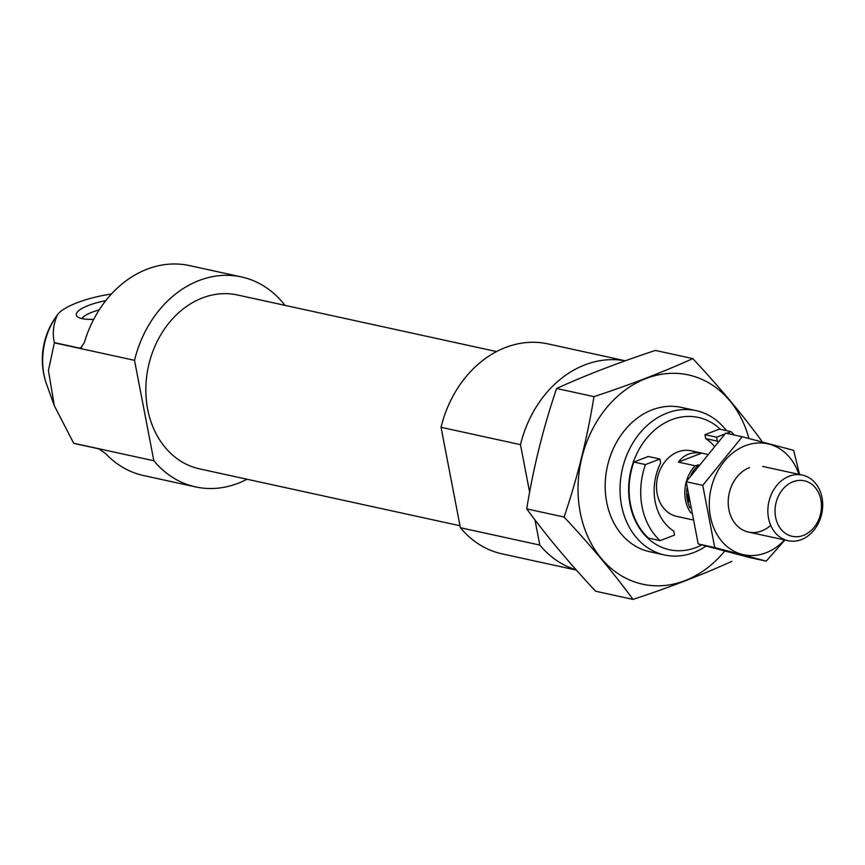 <?xml version="1.0" encoding="UTF-8"?>
<svg xmlns="http://www.w3.org/2000/svg" width="865" height="865" viewBox="0 0 865 865"><rect width="100%" height="100%" fill="white"/><g stroke="black" fill="none" stroke-linecap="round" stroke-linejoin="round"><path stroke-width="1.3" d="M659.887 459.023L660.655 462.97A50.711 40.915 102.3 0 0 673.77 531.121L674.538 535.067L660.092 540.625A67.156 54.192 -77.7 0 1 645.452 464.592L659.887 459.023L648.263 456.493L633.829 462.051L645.452 464.592M660.092 540.625L648.469 538.084A67.156 54.192 -77.7 0 1 633.829 462.051M247.012 479.232A107.455 86.716 -77.7 0 1 195.587 486.909A107.455 86.716 -77.7 0 1 153.851 460.753L73.687 443.248A107.455 86.716 102.3 0 0 73.795 443.377L98.934 448.87L105.627 453.606A107.455 86.716 -77.7 0 0 143.655 475.566L195.587 486.909M81.732 347.276L79.537 348.119L80.618 348L84.273 342.724A107.455 86.716 -77.7 0 1 189.522 265.598L241.454 276.941A107.455 86.716 -77.7 0 1 284.996 305.356M79.537 348.119L54.398 342.627A107.455 86.716 102.3 0 0 54.344 342.821L134.518 360.337A107.455 86.716 -77.7 0 1 241.454 276.941M73.687 443.248L54.3 405.674L48.44 370.523L54.344 342.821M54.398 342.627C52.278 334.031 53.198 324.937 57.133 315.357A51.057 14.154 -10.9 0 1 57.901 314.211A73.882 73.882 0 0 0 46.721 384.644A63.978 51.63 -77.7 0 1 57.133 315.357M529.629 492.163L520.481 444.653A107.455 86.716 -77.7 0 1 625.211 360.813M534.97 519.876L539.825 545.069L460.375 527.715A107.455 86.716 -77.7 0 0 502.111 553.87L576.404 570.1M576.144 569.808A107.455 86.716 -77.7 0 1 539.825 545.069M520.481 444.653L441.042 427.299A107.455 86.716 -77.7 0 1 547.978 343.902L625.276 360.792M441.042 427.299L460.375 527.715M153.851 460.753L134.518 360.337M460.007 525.758L199.523 468.862A88.987 71.806 -77.7 0 1 145.85 388.082A88.987 71.806 -77.7 0 1 202.356 297.971A88.987 71.806 -77.7 0 1 237.507 294.987L496.553 351.568M111.444 294.003A51.057 14.154 -10.9 0 0 57.901 314.211M93.734 319.326A30.74 8.52 169.1 0 1 77.017 316.331A30.74 8.52 169.1 0 1 88.771 305.323A30.74 8.52 169.1 0 1 105.768 300.663M81.861 318.59A26.869 7.45 169.1 0 1 92.231 312.146A26.869 7.45 169.1 0 1 99.226 309.875M717.95 441.55A50.711 40.915 102.3 0 0 717.334 441.15L716.577 437.203L724.87 434.003M726.6 433.343L731.022 431.646A67.156 54.192 -77.7 0 1 734.396 435.041M731.022 431.646L719.388 429.105L704.953 434.663L716.577 437.203M701.85 544.918A67.697 54.625 -77.7 0 1 630.747 507.701A67.697 54.625 -77.7 0 1 671.629 419.72A67.697 54.625 -77.7 0 1 720.372 429.31M692.314 519.8L676.765 516.394A33.584 27.096 -77.7 0 1 656.513 485.914A33.584 27.096 -77.7 0 1 677.825 451.908A33.584 27.096 -77.7 0 1 691.092 450.784L706.954 454.255M714.058 445.929A50.711 40.915 102.3 0 0 705.71 438.609L704.953 434.663M706.078 546.042A73.882 59.62 -77.7 0 1 664.601 554.984A73.882 59.62 -77.7 0 1 620.043 487.925A73.882 59.62 -77.7 0 1 666.947 413.113A73.882 59.62 -77.7 0 1 696.13 410.637A73.882 59.62 -77.7 0 1 726.427 430.64M705.71 438.609L717.334 441.15M689.989 507.939A32.232 26.015 -77.7 0 1 686.961 487.99M690.789 475.242A32.232 26.015 -77.7 0 1 698.293 465.121M686.367 481.524A33.584 27.096 -77.7 0 1 695.071 465.748L698.574 464.862M690.93 513.01A33.584 27.096 -77.7 0 1 685.48 500.067A33.584 27.096 -77.7 0 1 686.237 481.956M695.071 465.748L678.409 462.105C683.891 454.59 691.665 451.606 701.72 453.13L678.409 462.105M706.943 454.276L701.72 453.13M775.613 517.281A28.426 22.944 -77.7 0 1 805.099 480.983A28.426 22.944 -77.7 0 1 814.041 527.434A28.426 22.944 -77.7 0 1 775.613 517.281M768.542 518.211A33.584 27.096 -77.7 0 1 802.439 475.112A33.584 27.096 -77.7 0 1 821.75 513.702A33.584 27.096 -77.7 0 1 788.112 540.722A33.584 27.096 -77.7 0 1 768.542 518.211M784.523 539.944A56.755 45.791 -77.7 0 1 713.863 528.137A56.755 45.791 -77.7 0 1 745.306 445.713A56.755 45.791 -77.7 0 1 798.86 474.323M770.704 525.325A33.584 27.096 -77.7 0 1 730.395 515.021A33.584 27.096 -77.7 0 1 749.523 467.576M799.552 474.474L793.67 450.341L742.224 436.749L702.758 485.351L714.739 547.545L766.185 561.136L784.912 540.019M702.758 485.351L686.215 481.74L725.681 433.138L742.224 436.749M714.739 547.545L698.196 543.934L686.215 481.74M766.185 561.136L749.641 557.525L698.196 543.934M633.018 599.402L595.639 591.238C569.278 563.039 546.302 535.586 526.709 508.88C533.294 467.997 543.252 427.872 556.595 388.471C585.724 375.215 618.659 362.532 655.4 350.433L692.779 358.597C663.65 371.853 630.715 384.536 593.974 396.635C587.4 437.517 577.442 477.642 564.099 517.043C590.46 545.231 613.426 572.684 633.018 599.402C668.915 587.627 701.85 574.944 731.822 561.363M556.595 388.471L593.974 396.635M526.709 508.88L564.099 517.043M761.708 440.955C742.116 414.238 719.139 386.785 692.779 358.597M688.583 409.61A73.882 59.62 102.3 0 0 626.584 428.056A73.882 59.62 102.3 0 0 606.7 502.219A73.882 59.62 102.3 0 0 657.303 552.778M748.928 438.501A107.119 86.446 102.3 0 0 642.554 379.951A107.119 86.446 102.3 0 0 580.22 512.415A107.119 86.446 102.3 0 0 724.751 551.005M688.951 501.819A30.891 24.934 -77.7 0 1 688.389 499.419A30.891 24.934 -77.7 0 1 687.794 494.153M46.721 384.644L54.3 405.674M696.13 410.637L681.285 407.393M664.601 554.984L649.756 551.751M802.439 475.112L762.789 466.451M788.112 540.722L748.452 532.062"/></g></svg>
